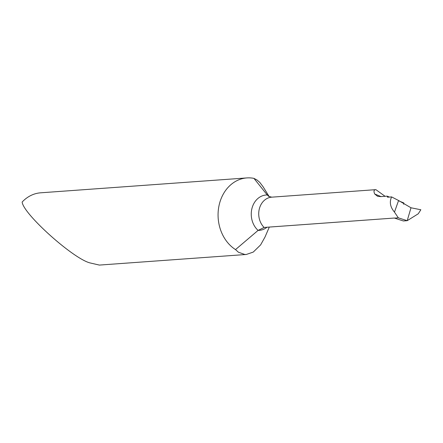 <?xml version="1.0" encoding="UTF-8"?>
<svg xmlns="http://www.w3.org/2000/svg" width="443" height="443" viewBox="0 0 443 443"><rect width="100%" height="100%" fill="white"/><g stroke="black" fill="none" stroke-linecap="round" stroke-linejoin="round"><path stroke-width="0.66" d="M271.764 197.163L268.801 196.404L267.245 194.97A19.725 16.297 85.9 0 0 251.978 208.332A19.725 16.297 85.9 0 0 258.086 230.399L235.515 249.592L238.378 252.205L244.813 254.481L246.336 254.465L253.252 252.084L260.634 244.879L265.008 237.033L269.305 227.071M269.161 196.603L263.125 186.796L259.825 182.444L257.045 180.019L253.933 178.368L267.245 194.97A19.725 16.297 85.9 0 1 268.475 196.183M267.007 227.237A19.725 16.297 85.9 0 1 258.086 230.399L264.111 227.442L394.331 218.039L403.346 220.963L407.206 220.68L398.312 217.829L394.613 218.1M385.083 196.31L375.88 189.648C373.848 189.77 373.466 191.232 374.728 194.017L377.547 196.277L380.753 196.62L387.237 196.155L387.747 197.185L387.343 197.035M387.237 196.155L388.472 196.692A45.79 37.827 85.9 0 0 388.86 197.102M399.259 201.083L403.822 202.944A17.172 14.187 -94.1 0 1 403.695 204.273M389.391 197.063L388.472 196.692M246.336 254.47L99.359 265.08L90.029 262.921C73.211 258.745 23.169 213.858 22.15 202.036A38.159 31.519 -94.1 0 1 40.701 192.805L246.873 177.92A38.159 31.519 -94.1 0 1 253.933 178.368M235.515 249.592A38.159 31.519 -94.1 0 1 219.473 203.697A38.159 31.519 -94.1 0 1 246.873 177.92M387.747 197.185L391.601 196.908C389.27 202.036 390.228 207.097 394.469 212.103L398.584 200.513L410.993 207.784L407.206 220.68L403.346 220.963M394.469 212.103L398.312 217.829M375.88 189.648L271.692 197.168A17.172 14.187 85.9 0 0 259.321 208.913A17.172 14.187 85.9 0 0 264.111 227.442A17.172 14.187 85.9 0 0 264.366 227.431A17.172 14.187 85.9 0 0 264.621 227.409M398.584 200.513L391.601 196.908M407.206 220.68L410.993 207.784L420.85 209.755L418.264 213.781L407.206 220.68M410.993 207.784L420.85 209.755M381.069 196.598L374.728 194.017M264.366 227.431L394.375 218.039"/></g></svg>
